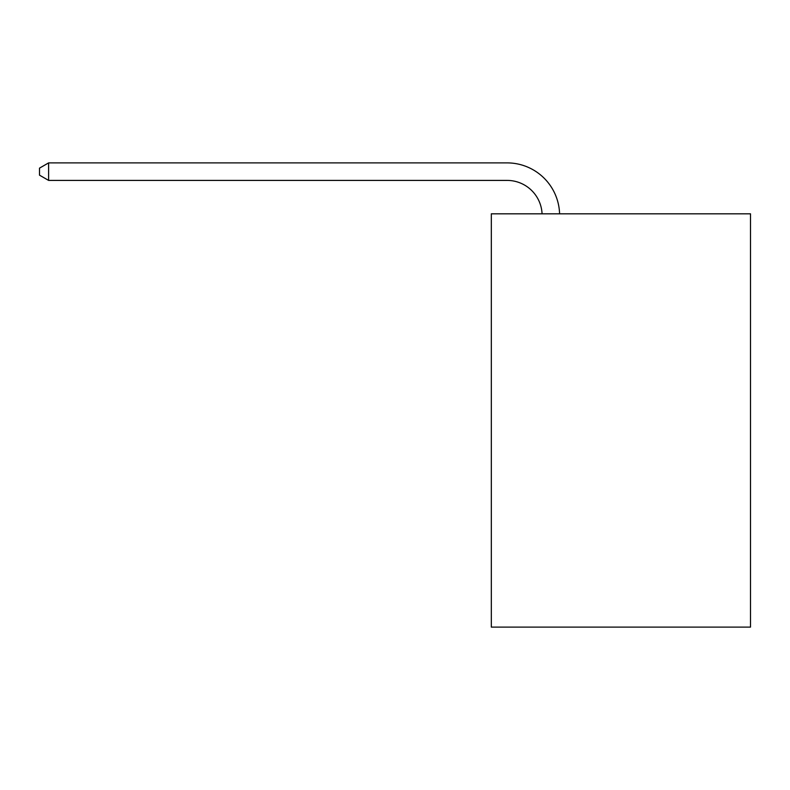 <?xml version="1.0" encoding="UTF-8"?>
<svg xmlns="http://www.w3.org/2000/svg" width="790" height="790" viewBox="0 0 790 790"><rect width="100%" height="100%" fill="white"/><g stroke="black" fill="none" stroke-linecap="round" stroke-linejoin="round"><path stroke-width="1.19" d="M750.5 213.814L750.5 627.112L491.321 627.112L491.321 213.814L750.5 213.814M542.068 213.814A35.027 35.027 0 0 0 507.081 180.406A35.027 35.027 0 0 1 542.068 213.814A35.027 35.027 0 0 0 507.081 180.406A35.027 35.027 0 0 1 542.068 213.814A35.027 35.027 0 0 0 507.081 180.406A35.027 35.027 0 0 1 542.068 213.814A35.027 35.027 0 0 0 507.081 180.406A35.027 35.027 0 0 1 542.068 213.814A35.027 35.027 0 0 0 507.081 180.406A35.027 35.027 0 0 1 542.068 213.814A35.027 35.027 0 0 0 507.081 180.406A35.027 35.027 0 0 1 542.068 213.814A35.027 35.027 0 0 0 507.081 180.406L48.605 180.406L39.5 175.153L39.5 168.142L48.605 162.888L507.081 162.888A52.535 52.535 0 0 1 559.587 213.814M48.605 162.888L507.081 162.888L48.605 162.888L507.081 162.888L48.605 162.888L507.081 162.888L48.605 162.888L507.081 162.888L48.605 162.888L507.081 162.888L48.605 162.888L507.081 162.888L48.605 162.888L48.605 180.406"/></g></svg>
